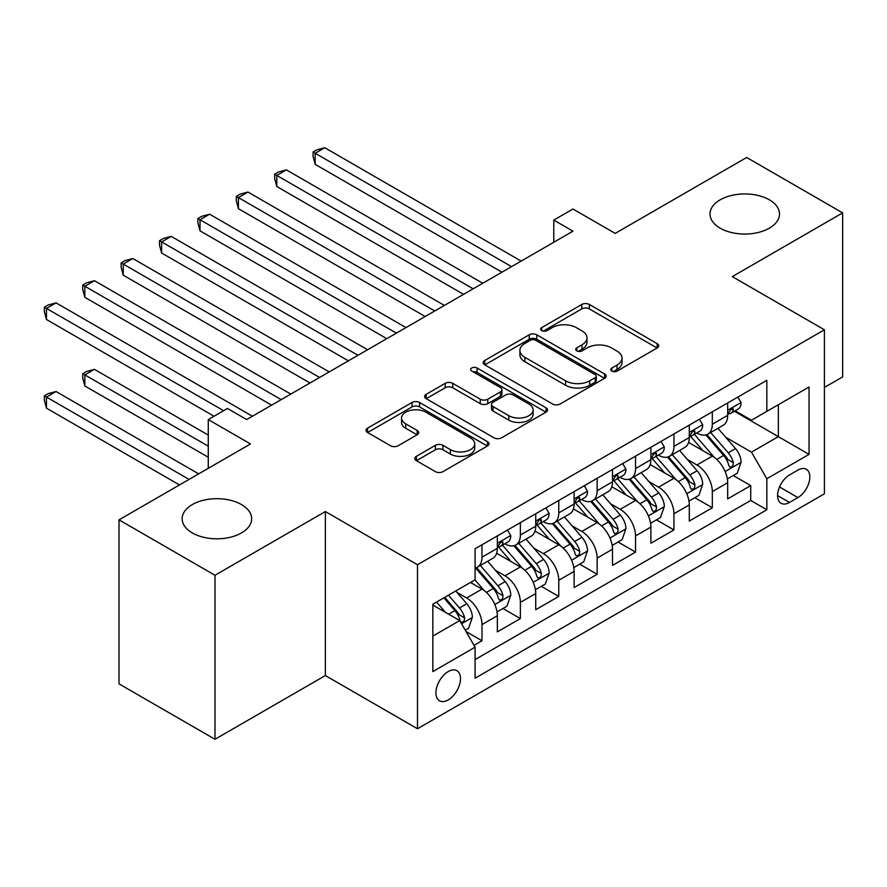 <?xml version="1.0" encoding="UTF-8"?>
<svg xmlns="http://www.w3.org/2000/svg" width="887" height="887" viewBox="0 0 887 887"><rect width="100%" height="100%" fill="white"/><g stroke="black" fill="none" stroke-linecap="round" stroke-linejoin="round"><path stroke-width="1.33" d="M611.853 371.088A3.725 2.151 0 0 0 617.119 371.088L657.156 347.97A5.333 3.071 0 0 0 658.719 345.797A5.333 3.071 0 0 0 657.156 343.624L589.334 304.463A5.333 3.071 0 0 0 581.794 304.463L541.757 327.58A3.725 2.151 0 0 0 540.671 329.099A3.725 2.151 0 0 0 541.757 330.618A3.725 2.151 0 0 0 547.035 330.618L552.213 327.636A17.053 9.846 0 0 1 576.328 327.636L581.983 330.895A17.053 9.846 0 0 1 586.983 337.858A17.053 9.846 0 0 1 581.983 344.821L576.805 347.815A3.725 2.151 0 0 0 575.707 349.334A3.725 2.151 0 0 0 576.805 350.853A3.725 2.151 0 0 0 582.083 350.853L587.261 347.859A17.053 9.846 0 0 1 611.376 347.859L617.03 351.13A17.053 9.846 0 0 1 622.02 358.093A17.053 9.846 0 0 1 617.03 365.056L611.853 368.038A3.725 2.151 0 0 0 610.755 369.569A3.725 2.151 0 0 0 611.853 371.088L611.853 368.038M241.475 504.559A34.748 20.057 0 0 0 203.611 500.213A34.748 20.057 0 0 0 182.168 518.74A34.748 20.057 0 0 0 192.335 532.932A34.748 20.057 0 0 0 230.21 537.278A34.748 20.057 0 0 0 251.653 518.74A34.748 20.057 0 0 0 241.475 504.559M769.328 199.808A34.748 20.057 0 0 0 731.465 195.462A34.748 20.057 0 0 0 710.01 213.989A34.748 20.057 0 0 0 720.189 228.181A34.748 20.057 0 0 0 758.052 232.527A34.748 20.057 0 0 0 779.507 213.989A34.748 20.057 0 0 0 769.328 199.808M448.201 699.932A17.374 10.034 120 0 0 459.555 684.631A17.374 10.034 120 0 0 456.894 670.705A17.374 10.034 120 0 0 448.201 671.57A17.374 10.034 120 0 0 436.859 686.871A17.374 10.034 120 0 0 439.52 700.797A17.374 10.034 120 0 0 448.201 699.932M416.38 456.317A5.333 3.071 0 0 0 414.817 458.49A5.333 3.071 0 0 0 416.38 460.663L435.406 471.651A5.333 3.071 0 0 0 442.946 471.651L487.406 445.984A5.333 3.071 0 0 0 488.97 443.799A5.333 3.071 0 0 0 487.406 441.626L419.573 402.465A5.333 3.071 0 0 0 412.045 402.465L367.573 428.144A5.333 3.071 0 0 0 366.021 430.317A5.333 3.071 0 0 0 367.573 432.49L390.568 445.762A5.333 3.071 0 0 0 398.097 445.762L417.134 434.774A5.333 3.071 0 0 0 418.686 432.601A5.333 3.071 0 0 0 417.134 430.428L405.736 423.842A14.259 8.227 0 0 1 401.556 418.021A14.259 8.227 0 0 1 410.359 410.426A14.259 8.227 0 0 1 425.893 412.2L470.542 437.99A14.259 8.227 0 0 1 474.722 443.799A14.259 8.227 0 0 1 465.919 451.405A14.259 8.227 0 0 1 450.385 449.62L442.946 445.329A5.333 3.071 0 0 0 435.406 445.329L416.38 456.317L416.38 460.663M824.411 387.431L842.65 376.897L842.65 212.88L746.677 157.476L615.19 233.392L572.969 209.01L553.776 220.087L572.969 231.174L246.664 419.562L227.471 408.475L208.268 419.562L208.268 468.325M214.987 575.264L214.987 739.27L325.363 675.55L325.363 511.544L214.987 575.264L119.013 519.849L250.5 443.943L208.268 419.562M325.363 511.544L417.489 564.731L824.411 329.798L824.411 493.815L417.489 728.748L417.489 564.731M842.65 212.88L732.285 276.611L824.411 329.798M552.59 403.995A5.333 3.071 0 0 0 560.129 403.995L604.59 378.317A5.333 3.071 0 0 0 606.154 376.143A5.333 3.071 0 0 0 604.59 373.97L536.768 334.809A5.333 3.071 0 0 0 529.229 334.809L484.768 360.477A5.333 3.071 0 0 0 483.204 362.661A5.333 3.071 0 0 0 484.768 364.834L552.59 403.995M473.259 371.897A3.725 2.151 0 0 1 477.04 372.418L477.04 367.983L546.004 407.798A5.333 3.071 0 0 1 547.556 409.971A5.333 3.071 0 0 1 546.004 412.156L501.532 437.823A5.333 3.071 0 0 1 494.004 437.823L426.17 398.662L426.17 394.316A5.333 3.071 0 0 0 424.607 396.489A5.333 3.071 0 0 0 426.17 398.662M426.17 394.316L445.196 383.328A5.333 3.071 0 0 1 452.736 383.328L480.244 399.205A5.333 3.071 0 0 0 487.783 399.205L500.401 391.921A5.333 3.071 0 0 0 501.964 389.748A5.333 3.071 0 0 0 500.401 387.564L471.762 371.032A3.725 2.151 0 0 1 470.675 369.513A3.725 2.151 0 0 1 472.982 367.517A3.725 2.151 0 0 1 477.04 367.983M214.987 739.27L119.013 683.866L119.013 519.849M474.024 645.359L481.985 640.758L466.052 631.555M456.993 592.416L466.629 597.982A21.72 12.54 60 0 1 481.985 624.581L497.341 615.711L497.341 631.888L520.37 618.594L502.907 608.504M495.378 570.252L505.013 575.818A21.72 12.54 60 0 1 520.37 602.417L535.726 593.547L535.726 609.724L558.766 596.43L541.292 586.34M533.774 548.088L543.409 553.654A21.72 12.54 60 0 1 558.766 580.253L574.122 571.383L574.122 587.56L597.151 574.266L579.688 564.176M572.159 525.924L581.794 531.49A21.72 12.54 60 0 1 597.151 558.089L612.507 549.219L612.507 565.396L635.547 552.102L618.073 542.024M610.544 503.761L620.19 509.326A21.72 12.54 60 0 1 635.547 535.925L650.892 527.055L650.892 543.232L673.932 529.938L656.458 519.86M648.94 481.597L658.575 487.163A21.72 12.54 60 0 1 673.932 513.761L689.288 504.891L689.288 521.068L712.316 507.774L712.316 491.598A21.72 12.54 -120 0 0 696.96 464.999L687.325 459.433M694.854 497.696L712.316 507.774M497.341 615.711A21.72 12.54 -120 0 0 481.985 589.112L470.465 582.471M535.726 593.547A21.72 12.54 -120 0 0 520.37 566.948L496.631 553.244M574.122 571.383A21.72 12.54 -120 0 0 558.766 544.784L535.027 531.08M612.507 549.219A21.72 12.54 -120 0 0 597.151 522.62L573.412 508.916M650.892 527.055A21.72 12.54 -120 0 0 635.547 500.456L611.797 486.752M689.288 504.891A21.72 12.54 -120 0 0 673.932 478.293L650.193 464.588M797.923 470.099L789.485 474.977A16.831 9.713 120 0 0 778.487 489.801A16.831 9.713 120 0 0 781.07 503.295A16.831 9.713 120 0 0 789.485 502.452L797.923 497.585A16.831 9.713 120 0 0 808.922 482.75A16.831 9.713 120 0 0 806.338 469.267A16.831 9.713 120 0 0 797.923 470.099M432.845 636.101L459.721 620.59L475.077 647.188L475.077 678.211L766.834 509.77L766.834 478.736L751.477 452.148L725.71 437.269M475.077 647.188L432.845 671.57L432.845 604.191L475.077 579.81L475.077 548.776L766.834 380.335L766.834 411.357L809.055 386.987L809.055 454.366L766.834 478.736M504.814 543.786L505.013 543.897A21.72 12.54 60 0 0 515.879 544.973L531.235 536.114A21.72 12.54 -120 0 0 535.726 526.168L535.726 513.761M543.21 521.623L543.409 521.733A21.72 12.54 60 0 0 554.264 522.809L569.62 513.95A21.72 12.54 -120 0 0 574.122 504.004L574.122 491.598M581.595 499.459L581.794 499.569A21.72 12.54 60 0 0 592.649 500.645L608.005 491.786A21.72 12.54 -120 0 0 612.507 481.841L612.507 469.434M619.98 477.295L620.19 477.406A21.72 12.54 60 0 0 631.045 478.481L646.401 469.622A21.72 12.54 -120 0 0 650.892 459.677L650.892 447.27M658.376 455.131L658.575 455.242A21.72 12.54 60 0 0 669.43 456.317L684.786 447.458A21.72 12.54 -120 0 0 689.288 437.513L689.288 425.106M475.077 659.595L750.712 500.456L750.712 485.61L727.673 498.904L727.673 482.728A21.72 12.54 -120 0 0 712.316 456.129L688.578 442.425M696.761 432.967L696.96 433.078A21.72 12.54 -120 0 0 707.826 434.153A21.72 12.54 -120 0 0 712.316 424.219L712.316 411.801M707.826 434.153L723.182 425.294A21.72 12.54 -120 0 0 727.673 415.349L727.673 402.942M481.985 544.784L481.985 557.202A21.72 12.54 60 0 1 477.483 567.137A21.72 12.54 60 0 1 475.077 568.013M477.483 567.137L492.839 558.278A21.72 12.54 -120 0 0 497.341 548.332L497.341 535.925M520.37 522.62L520.37 535.038A21.72 12.54 60 0 1 515.879 544.973M558.766 500.456L558.766 512.874A21.72 12.54 60 0 1 554.264 522.809M597.151 478.293L597.151 490.711A21.72 12.54 60 0 1 592.649 500.645M635.547 456.129L635.547 468.547A21.72 12.54 60 0 1 631.045 478.481M673.932 433.965L673.932 446.383A21.72 12.54 60 0 1 669.43 456.317M673.932 513.761L673.932 529.938M635.547 535.925L635.547 552.102M597.151 558.089L597.151 574.266M558.766 580.253L558.766 596.43M520.37 602.417L520.37 618.594M481.985 624.581L481.985 640.758M459.721 620.59L432.845 605.078M751.477 452.148L778.354 436.626L778.354 404.716L809.055 386.987M734.381 411.246L809.055 454.366M735.157 410.803L751.477 420.227L766.834 411.357M325.363 675.55L417.489 728.748M553.776 220.087L553.776 242.251M733.239 475.532L750.712 485.61M750.712 500.456L766.834 509.77M613.338 371.609L617.03 369.48A17.053 9.846 0 0 0 622.02 362.517L622.02 358.093M586.983 337.858L586.983 342.293A17.053 9.846 0 0 1 581.983 349.256L578.291 351.385M657.09 348.014L589.334 308.898A5.333 3.071 0 0 0 581.794 308.898L543.254 331.15M604.524 378.361L536.768 339.244A5.333 3.071 0 0 0 529.229 339.244L484.834 364.879M595.177 377.674A3.725 2.151 0 0 0 596.264 376.143A3.725 2.151 0 0 0 595.177 374.624L535.637 340.253A3.725 2.151 0 0 0 530.359 340.253L524.893 343.402A17.053 9.846 0 0 0 519.904 350.365A17.053 9.846 0 0 0 524.893 357.328L565.596 380.822A17.053 9.846 0 0 0 589.711 380.822L595.177 377.674L595.177 382.097A3.725 2.151 0 0 0 596.264 380.578L596.264 376.143M519.904 350.365L519.904 354.8A17.053 9.846 0 0 0 524.893 361.763L524.893 357.328M595.177 382.097L589.711 385.257A17.053 9.846 0 0 1 565.596 385.257L524.893 361.763M426.248 398.707L445.196 387.763L445.196 383.328M501.964 389.748L501.964 394.172A5.333 3.071 0 0 1 500.401 396.356L487.783 403.64A5.333 3.071 0 0 1 480.244 403.64L452.736 387.763A5.333 3.071 0 0 0 445.196 387.763M477.04 372.418L545.926 412.189M508.794 415.681A14.259 8.227 0 0 0 524.328 417.467A14.259 8.227 0 0 0 533.12 409.872A14.259 8.227 0 0 0 528.951 404.051L513.218 394.959A5.333 3.071 0 0 0 505.679 394.959L493.061 402.254A5.333 3.071 0 0 0 491.498 404.428A5.333 3.071 0 0 0 493.061 406.601L508.794 415.681L508.794 420.116A14.259 8.227 0 0 0 524.328 421.902A14.259 8.227 0 0 0 533.12 414.296L533.12 409.872M491.498 404.428L491.498 408.863A5.333 3.071 0 0 0 493.061 411.036L493.061 406.601M508.794 420.116L493.061 411.036M474.722 443.799L474.722 448.234A14.259 8.227 0 0 1 465.919 455.84A14.259 8.227 0 0 1 450.385 454.055L442.946 449.764A5.333 3.071 0 0 0 435.406 449.764L416.447 460.708M401.556 418.021L401.556 422.456A14.259 8.227 0 0 0 405.736 428.277L405.736 423.842M417.056 434.818L405.736 428.277M487.329 446.017L419.573 406.9A5.333 3.071 0 0 0 412.045 406.9L367.65 432.534M727.351 478.925L737.274 473.203L741.111 462.116A14.392 8.305 -120 0 0 735.511 448.611L717.971 428.299M714.456 457.537L694.41 434.331M703.047 450.773L691.405 437.313A34.471 19.902 -120 0 0 690.341 436.105M315.184 253.006L425.172 316.504L238.403 208.678L238.403 197.59L248.005 192.047L444.365 305.416M705.864 434.94L723.604 455.474A14.392 8.305 60 0 1 728.737 465.387L729.779 467.094L731.731 466.817L733.028 465.243L733.338 462.726A14.392 8.305 -120 0 0 728.216 452.825L710.675 432.512M706.906 434.608L725.976 456.672A7.329 4.235 60 0 1 727.817 459.544L733.338 462.726M737.851 397.066L741.111 402.72A14.392 8.305 60 0 1 738.128 409.084L730.833 413.298A14.392 8.305 -120 0 0 733.338 409.982L733.039 408.707L731.243 409.062L728.737 412.643A14.392 8.305 60 0 1 727.673 414.684M511.544 266.632L315.184 153.263L324.786 147.73L521.146 261.088M728.16 413.963L728.216 413.963A14.392 8.305 -120 0 0 730.833 413.298M501.942 272.176L315.184 164.35L315.184 153.263L313.078 152.043L316.914 149.825L324.786 147.73M315.184 164.35L313.078 156.478L313.078 152.043M688.966 501.088L698.878 495.367L702.715 484.28A14.392 8.305 -120 0 0 697.115 470.775L679.575 450.463M676.06 479.701L656.014 456.495M664.651 472.937L653.02 459.477A34.471 19.902 -120 0 0 651.956 458.269M276.799 275.17L386.776 338.668L200.018 230.842L200.018 219.754L209.62 214.21L405.969 327.58M667.479 457.104L685.219 477.638A14.392 8.305 60 0 1 690.352 487.551L691.394 489.258L693.335 488.981L694.643 487.406L694.953 484.89A14.392 8.305 -120 0 0 689.82 474.988L672.279 454.676M668.521 456.772L687.58 478.836A7.329 4.235 60 0 1 689.432 481.708L694.953 484.89M650.57 523.252L660.493 517.531L664.33 506.444A14.392 8.305 -120 0 0 658.731 492.939L641.19 472.627M637.675 501.865L617.629 478.658M626.266 495.101L614.636 481.63A34.471 19.902 -120 0 0 613.56 480.432M238.403 297.333L348.391 360.832L161.634 253.006L161.634 241.918L171.224 236.374L367.584 349.744M629.083 479.268L646.834 499.802A14.392 8.305 60 0 1 651.956 509.715L653.009 511.422L654.95 511.145L656.247 509.57L656.568 507.054A14.392 8.305 -120 0 0 651.435 497.152L633.895 476.84M630.136 478.936L649.195 501A7.329 4.235 60 0 1 651.036 503.871L656.568 507.054M612.185 545.416L622.109 539.695L625.945 528.608A14.392 8.305 -120 0 0 620.335 515.103L602.805 494.791M599.29 524.029L579.244 500.822M587.881 517.265L576.24 503.794A34.471 19.902 -120 0 0 575.175 502.596M200.018 319.497L309.995 382.996L123.238 275.17L123.238 264.082L132.839 258.538L329.199 371.908M590.698 501.432L608.438 521.966A14.392 8.305 60 0 1 613.571 531.878L614.613 533.586L616.554 533.309L617.862 531.734L618.172 529.217A14.392 8.305 -120 0 0 613.05 519.305L595.51 499.004M591.74 501.1L610.799 523.164A7.329 4.235 60 0 1 612.651 526.035L618.172 529.217M573.8 567.58L583.713 561.859L587.549 550.772A14.392 8.305 -120 0 0 581.95 537.267L564.409 516.955M560.894 546.192L540.848 522.986M549.485 539.429L537.855 525.958A34.471 19.902 -120 0 0 536.79 524.76M161.634 341.661L271.61 405.159L84.853 297.333L84.853 286.246L94.443 280.702L290.803 394.072M552.313 523.596L570.053 544.13A14.392 8.305 60 0 1 575.175 554.042L576.228 555.75L578.169 555.473L579.466 553.898L579.788 551.381A14.392 8.305 -120 0 0 574.654 541.469L557.114 521.168M553.355 523.263L572.414 545.328A7.329 4.235 60 0 1 574.266 548.199L579.788 551.381M699.455 419.229L702.715 424.884A14.392 8.305 60 0 1 699.743 431.248L692.448 435.462A14.392 8.305 -120 0 0 694.953 432.146L694.654 430.871L692.847 431.226L690.352 434.807A14.392 8.305 60 0 1 689.288 436.847M473.159 288.796L276.799 175.426L286.39 169.883L482.75 283.252M689.764 436.127L689.82 436.127A14.392 8.305 -120 0 0 692.448 435.462M463.557 294.34L276.799 186.514L276.799 175.426L274.682 174.207L278.518 171.989L286.39 169.883M276.799 186.514L274.682 178.642L274.682 174.207M661.07 441.393L664.33 447.048A14.392 8.305 60 0 1 661.358 453.412L654.063 457.625A14.392 8.305 -120 0 0 656.568 454.31L656.258 453.035L654.462 453.39L651.956 456.971A14.392 8.305 60 0 1 650.892 459.011M434.763 310.96L236.297 196.371L240.133 194.153L248.005 192.047M651.38 458.291L651.435 458.291A14.392 8.305 -120 0 0 654.063 457.625M238.403 208.678L236.297 200.806L236.297 196.371M622.685 463.557L625.945 469.212A14.392 8.305 60 0 1 622.962 475.576L615.667 479.789A14.392 8.305 -120 0 0 618.172 476.474L617.873 475.199L616.077 475.554L613.571 479.135A14.392 8.305 60 0 1 612.507 481.175M396.378 333.124L197.901 218.535L201.748 216.317L209.62 214.21M612.984 480.455L613.05 480.455A14.392 8.305 -120 0 0 615.667 479.789M200.018 230.842L197.901 222.97L197.901 218.535M584.289 485.721L587.549 491.376A14.392 8.305 60 0 1 584.577 497.74L577.282 501.953A14.392 8.305 -120 0 0 579.788 498.638L579.488 497.363L577.681 497.718L575.175 501.299A14.392 8.305 60 0 1 574.122 503.339M357.993 355.288L159.516 240.699L163.352 238.481L171.224 236.374M574.599 502.619L574.654 502.619A14.392 8.305 -120 0 0 577.282 501.953M161.634 253.006L159.516 245.134L159.516 240.699M535.404 589.744L545.328 584.023L549.164 572.935A14.392 8.305 -120 0 0 543.565 559.431L526.024 539.119M522.51 568.356L502.463 545.15M511.1 561.593L499.47 548.122A34.471 19.902 -120 0 0 498.394 546.924M123.238 363.825L214.033 416.236L46.457 319.497L46.457 308.41L56.058 302.866L252.418 416.236M513.917 545.76L531.657 566.294A14.392 8.305 60 0 1 536.79 576.206L537.832 577.914L539.784 577.637L541.081 576.062L541.403 573.545A14.392 8.305 -120 0 0 536.269 563.633L518.729 543.332M514.959 545.416L534.029 567.492A7.329 4.235 60 0 1 535.87 570.363L541.403 573.545M545.904 507.885L549.164 513.54A14.392 8.305 60 0 1 546.181 519.904L538.897 524.117A14.392 8.305 -120 0 0 541.403 520.802L541.092 519.527L539.296 519.882L536.79 523.463A14.392 8.305 60 0 1 535.726 525.503M319.597 377.452L121.131 262.862L124.967 260.645L132.839 258.538M536.214 524.782L536.269 524.782A14.392 8.305 -120 0 0 538.897 524.117M123.238 275.17L121.131 267.297L121.131 262.862M497.019 611.908L506.943 606.187L510.779 595.099A14.392 8.305 -120 0 0 505.169 581.595L487.628 561.283M484.114 590.52L474.933 579.887M472.716 583.757L471.219 582.038M208.268 435.073L94.443 369.358L84.853 374.902L84.853 385.989L208.268 457.237M475.532 567.924L493.272 588.458A14.392 8.305 60 0 1 498.405 598.37L499.448 600.078L501.388 599.8L502.696 598.226L503.007 595.709A14.392 8.305 -120 0 0 497.884 585.797L480.344 565.496M476.574 567.58L495.633 589.655A7.329 4.235 60 0 1 497.485 592.527L503.007 595.709M84.853 385.989L82.735 378.117L82.735 373.682L208.268 446.161M82.735 373.682L86.582 371.465L94.443 369.358M507.508 530.049L510.779 535.704A14.392 8.305 60 0 1 507.796 542.068L500.501 546.281A14.392 8.305 -120 0 0 503.007 542.966L502.707 541.691L500.911 542.046L498.405 545.627A14.392 8.305 60 0 1 497.341 547.667M281.212 399.616L82.735 285.026L86.582 282.809L94.443 280.702M497.818 546.946L497.884 546.946A14.392 8.305 -120 0 0 500.501 546.281M84.853 297.333L82.735 289.461L82.735 285.026M465.287 630.225L468.547 628.351L472.383 617.263A14.392 8.305 -120 0 0 466.784 603.759L455.741 590.964M445.429 612.34L436.548 602.051M434.32 605.921L432.845 604.213M198.677 473.869L56.058 391.522L46.457 397.066L46.457 408.153L179.473 484.945M443.844 597.838L454.887 610.622A14.392 8.305 60 0 1 460.009 620.534L461.063 622.242L463.003 621.964L464.3 620.39L464.622 617.873A14.392 8.305 -120 0 0 459.488 607.961L448.445 595.177M444.731 597.328L457.248 611.819A7.329 4.235 60 0 1 459.1 614.691L464.622 617.873M46.457 408.153L44.35 400.281L44.35 395.846L189.075 479.401M44.35 395.846L48.186 393.628L56.058 391.522M223.624 410.692L44.35 307.19L48.186 304.973L56.058 302.866M46.457 319.497L44.35 311.625L44.35 307.19M466.629 597.982L481.985 589.112M505.013 575.818L520.37 566.948M543.409 553.654L558.766 544.784M581.794 531.49L597.151 522.62M620.19 509.326L635.547 500.456M658.575 487.163L673.932 478.293M696.96 464.999L712.316 456.129M712.316 424.219L727.673 415.349M481.985 557.202L497.341 548.332M520.37 535.038L535.726 526.168M558.766 512.874L574.122 504.004M597.151 490.711L612.507 481.841M635.547 468.547L650.892 459.677M673.932 446.383L689.288 437.513M712.316 491.598L727.673 482.728M779.518 486.952L797.923 497.585M777.577 495.589L789.485 502.452M617.03 369.48L617.03 365.056M576.805 350.853L576.805 347.815M581.983 349.256L581.983 344.821M541.757 330.618L541.757 327.58M581.794 308.898L581.794 304.463M589.334 308.898L589.334 304.463M657.156 347.97L657.156 343.624M484.768 364.834L484.768 360.477M529.229 339.244L529.229 334.809M536.768 339.244L536.768 334.809M604.59 378.317L604.59 373.97M565.596 385.257L565.596 380.822M589.711 385.257L589.711 380.822M452.736 387.763L452.736 383.328M480.244 403.64L480.244 399.205M487.783 403.64L487.783 399.205M500.401 396.356L500.401 391.921M546.004 412.156L546.004 407.798M435.406 449.764L435.406 445.329M442.946 449.764L442.946 445.329M450.385 454.055L450.385 449.62M417.134 434.774L417.134 430.428M367.573 432.49L367.573 428.144M412.045 406.9L412.045 402.465M419.573 406.9L419.573 402.465M487.406 445.984L487.406 441.626M725.156 471.551L741.011 462.393M728.216 452.825L735.511 448.611M716.74 459.444L723.604 455.474M741.011 402.554L727.673 410.249M731.487 408.907L733.338 409.982M686.771 493.715L702.626 484.557M689.82 474.988L697.115 470.775M678.355 481.608L685.219 477.638M648.375 515.879L664.241 506.721M651.435 497.152L658.731 492.939M639.971 503.772L646.834 499.802M609.99 538.043L625.845 528.885M613.05 519.305L620.335 515.103M601.574 525.936L608.438 521.966M571.605 560.207L587.46 551.049M574.654 541.469L581.95 537.267M563.19 548.099L570.053 544.13M702.626 424.718L689.288 432.412M693.091 431.071L694.953 432.146M664.241 446.882L650.892 454.576M654.706 453.235L656.568 454.31M625.845 469.046L612.507 476.74M616.321 475.399L618.172 476.474M587.46 491.21L574.122 498.904M577.925 497.563L579.788 498.638M533.209 582.371L549.075 573.213M536.269 563.633L543.565 559.431M524.805 570.263L531.657 566.294M549.075 513.373L535.726 521.068M539.54 519.727L541.403 520.802M494.824 604.535L510.679 595.377M497.884 585.797L505.169 581.595M486.409 592.427L493.272 588.458M510.679 535.537L497.341 543.232M501.155 541.89L503.007 542.966M461.539 623.749L472.294 617.54M459.488 607.961L466.784 603.759M448.678 614.214L454.887 610.622"/></g></svg>
